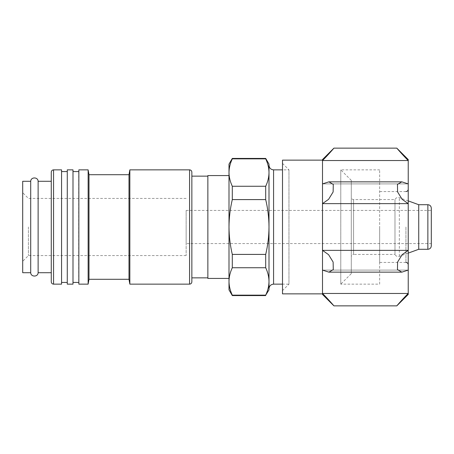 <?xml version="1.0" encoding="UTF-8"?>
<svg xmlns="http://www.w3.org/2000/svg" width="454" height="454" viewBox="0 0 454 454"><rect width="100%" height="100%" fill="white"/><g stroke="black" fill="none" stroke-linecap="round" stroke-linejoin="round"><path stroke-width="0.34" stroke-dasharray="2.27 1.7" d="M322.505 294.436L322.505 293.466C327.612 298.494 333.707 305.565 333.934 305.865C333.724 305.587 327.623 298.505 322.505 293.466L322.505 270.096L328.889 272.15L333.281 269.585L333.128 262.037L328.582 254.666L322.505 250.37L322.505 270.096L408.225 270.096L401.841 272.156L397.449 269.597L397.596 262.054L402.142 254.677L408.225 250.37L408.225 203.63L402.148 199.334L397.602 191.963L397.449 184.415L401.841 181.85L408.225 183.904L408.225 160.534C403.118 155.506 397.023 148.435 396.796 148.135C397.006 148.413 403.107 155.495 408.225 160.534L322.505 160.534C327.612 155.506 333.707 148.435 333.934 148.135C333.724 148.413 327.623 155.495 322.505 160.534L322.505 159.564M322.505 160.534L322.505 203.63L408.225 203.63L408.225 183.904L322.505 183.904L328.889 181.844L333.276 184.403L333.128 191.946L328.588 199.323L322.505 203.63L322.505 250.37L408.225 250.37L408.225 293.466C403.118 298.494 397.023 305.565 396.796 305.865C397.006 305.587 403.107 298.505 408.225 293.466L408.225 294.436M269.001 164.138L269.001 172.56C268.944 177.162 267.843 181.731 265.704 186.265L265.704 199.595C267.837 208.545 268.938 217.682 269.001 227C268.938 236.318 267.837 245.455 265.704 254.405L265.704 267.735C267.849 272.264 268.95 276.832 269.001 281.44C268.944 286.043 267.843 290.611 265.704 295.145L265.704 295.577M269.001 281.44L269.001 289.862M265.704 158.423L265.704 158.855L232.3 158.855L232.3 158.423M265.704 254.405L232.3 254.405L232.3 267.735L265.704 267.735M265.704 199.595L232.3 199.595L232.3 186.265C230.155 181.736 229.054 177.168 228.998 172.56L228.998 281.44C229.06 276.838 230.161 272.269 232.3 267.735M265.704 186.265L232.3 186.265M265.704 295.145L232.3 295.145L232.3 295.577M232.3 254.405C230.167 245.455 229.066 236.318 228.998 227C229.066 217.682 230.167 208.545 232.3 199.595M228.998 281.44L228.998 289.862M228.998 164.138L228.998 172.56C229.06 167.957 230.161 163.389 232.3 158.855M282.502 290.611L282.502 163.389L282.502 290.611L288.965 284.147L288.965 169.853L288.965 284.147L282.502 284.147M269.001 165.279L269.001 288.721M228.998 278.433L228.998 175.567L228.998 278.433M207.858 175.567L207.858 278.433M207.858 277.859L207.858 176.141L207.858 277.859M191.855 281.86L191.855 277.859M129.85 169.853L129.85 284.147M128.993 174.711L128.993 279.289M88.99 174.711L88.99 279.289M88.133 169.853L88.133 284.147M78.854 169.853L78.854 284.147M78.707 171.567L78.707 282.433M72.992 282.433L72.992 171.567L72.992 282.433M72.992 169.853L72.992 284.147M67.277 169.853L67.277 284.147M67.277 282.433L67.277 171.567L67.277 282.433M61.562 282.433L61.562 171.567L61.562 282.433M61.562 169.853L61.562 284.147M51.274 172.14L51.274 281.86M51.274 272.718L51.274 181.282L51.274 272.718M38.119 181.282L38.119 272.718M30.713 181.282L30.713 272.718M22.7 181.282L22.7 272.718M22.7 227L22.7 261.288L22.7 227M282.502 160.137L282.502 293.863M322.505 227L322.505 293.863L322.505 227M322.505 293.466L408.225 293.466M322.505 270.096L408.225 270.096M322.505 183.904L408.225 183.904M431.3 208.142L431.3 245.858M186.14 210.429L431.3 210.429L431.3 243.571L186.14 243.571L186.14 210.429L186.14 243.571M418.73 204.714L418.73 249.286M408.225 253.111L399.327 256.351C397.369 256.868 395.922 256.226 394.986 254.433L394.986 199.567L394.986 254.433L353.581 254.433L353.581 199.567L353.581 254.433C352.191 254.563 351.43 255.33 351.294 256.714L351.294 197.286L351.294 256.714M351.294 273.631L351.294 180.369L351.294 273.631L340.778 284.147L340.778 169.853L340.778 284.147L379.652 284.147L379.652 169.853L379.652 284.147M379.652 227L379.652 262.429L379.652 227M408.225 227L408.225 264.716L408.225 227M408.225 159.564L408.225 160.534M186.14 227L186.14 255.574L186.14 227M28.415 227L28.415 255.574L28.415 227M273.575 169.853L273.575 284.147M189.568 169.853L189.568 284.147M53.561 169.853L53.561 284.147M427.872 204.714L427.872 249.286M399.327 256.351L399.327 197.649L399.327 256.351M405.938 227L405.938 262.429L405.938 227M282.502 163.389L288.965 169.853L282.502 169.853M329.167 272.145L401.586 272.145M401.557 181.855L329.144 181.855M408.225 200.889L399.327 197.649C397.392 197.121 395.945 197.762 394.986 199.567L353.581 199.567C352.202 199.448 351.441 198.687 351.294 197.286M351.294 180.369L340.778 169.853L379.652 169.853M405.938 191.571L379.652 191.571M405.938 262.429L379.652 262.429M186.14 198.426L28.415 198.426L22.7 192.712M186.14 255.574L28.415 255.574L22.7 261.288"/><path stroke-width="0.68" d="M408.225 293.466L408.225 294.436L396.796 305.865L333.934 305.865L322.505 294.436L322.505 293.466C327.612 298.494 333.707 305.565 333.934 305.865C333.724 305.587 327.623 298.505 322.505 293.466L408.225 293.466C403.118 298.494 397.023 305.565 396.796 305.865C397.006 305.587 403.107 298.505 408.225 293.466L408.225 250.37L402.148 254.666L397.602 262.037L397.449 269.585L401.841 272.15L408.225 270.096M322.505 270.096L322.505 250.37L408.225 250.37L408.225 183.904L401.841 181.844L397.449 184.403L397.596 191.946L402.142 199.323L408.225 203.63L322.505 203.63L322.505 183.904L328.889 181.85L333.281 184.415L333.128 191.963L328.582 199.334L322.505 203.63L322.505 250.37L328.588 254.677L333.128 262.054L333.276 269.597L328.889 272.156L322.505 270.096L322.505 293.466M322.505 183.904L322.505 160.534C327.612 155.506 333.707 148.435 333.934 148.135C333.724 148.413 327.623 155.495 322.505 160.534L322.505 159.564L333.934 148.135L396.796 148.135L408.225 159.564L408.225 183.904M282.502 284.147L273.575 284.147C270.8 284.42 269.273 285.941 269.001 288.721L269.001 281.44L269.001 289.862L265.704 295.145C267.849 290.617 268.95 286.048 269.001 281.44C268.944 276.838 267.843 272.269 265.704 267.735L265.704 254.405C267.837 245.455 268.938 236.318 269.001 227C268.938 217.682 267.837 208.545 265.704 199.595L265.704 186.265C267.849 181.736 268.95 177.168 269.001 172.56C268.944 167.957 267.843 163.389 265.704 158.855C267.849 163.383 268.95 167.952 269.001 172.56L269.001 164.138L265.704 158.423L232.3 158.423L232.3 158.855C230.155 163.383 229.054 167.952 228.998 172.56C229.06 177.162 230.161 181.731 232.3 186.265L265.704 186.265M269.001 281.44L269.001 165.279C269.301 168.082 270.822 169.609 273.575 169.853L273.575 284.147M232.3 158.855L265.704 158.855L265.704 158.423M265.704 267.735L232.3 267.735L232.3 254.405L265.704 254.405M265.704 295.145L232.3 295.145C230.155 290.617 229.054 286.048 228.998 281.44L228.998 227C229.066 236.318 230.167 245.455 232.3 254.405M265.704 295.577L232.3 295.577L232.3 295.145C230.161 290.611 229.06 286.043 228.998 281.44C229.054 276.832 230.155 272.264 232.3 267.735M265.704 199.595L232.3 199.595L232.3 186.265M232.3 295.577L228.998 289.862L228.998 281.44M232.3 199.595C230.167 208.545 229.066 217.682 228.998 227L228.998 164.138L232.3 158.423M228.998 278.433L207.858 278.433L207.858 175.567L228.998 175.567M207.858 277.859L191.855 277.859L191.855 172.14L191.855 281.86C191.719 283.251 190.958 284.011 189.568 284.147L129.85 284.147L129.85 169.853L189.568 169.853C190.947 169.978 191.707 170.738 191.855 172.14M129.85 284.147L128.993 279.289L128.993 174.711L129.85 169.853M128.993 279.289L88.99 279.289L88.99 174.711L88.133 169.853L78.854 169.853L78.854 284.147L88.133 284.147L88.133 169.853M88.99 279.289L88.133 284.147M78.854 284.147L78.854 169.853M78.707 282.433L72.992 282.433M72.992 284.147L72.992 169.853L67.277 169.853L67.277 284.147L72.992 284.147M67.277 282.433L61.562 282.433M53.561 284.147L61.562 284.147L61.562 169.853L53.561 169.853C52.182 169.978 51.421 170.738 51.274 172.14L51.274 281.86C51.41 283.251 52.17 284.011 53.561 284.147L53.561 169.853M51.274 272.718L38.119 272.718L38.119 181.282C38.017 176.85 30.815 176.839 30.713 181.282L22.7 181.282L22.7 272.718L30.713 272.718L30.713 181.282M38.119 272.718C38.017 277.156 30.815 277.156 30.713 272.718M322.505 293.863L282.502 293.863L282.502 160.137L322.505 160.137M322.505 160.534L408.225 160.534C403.118 155.506 397.023 148.435 396.796 148.135C397.006 148.413 403.107 155.495 408.225 160.534M418.73 204.714L418.73 249.286L427.872 249.286C429.955 249.081 431.096 247.941 431.3 245.858L431.3 208.142C431.079 206.042 429.932 204.896 427.872 204.714L418.73 204.714L408.225 200.889M431.3 243.571L431.3 210.429M418.73 249.286L408.225 253.111M189.568 284.147L189.568 169.853M427.872 249.286L427.872 204.714M282.502 169.853L273.575 169.853M207.858 176.141L191.855 176.141M128.993 174.711L88.99 174.711M78.707 171.567L72.992 171.567M67.277 171.567L61.562 171.567M51.274 181.282L38.119 181.282M329.167 272.145L401.586 272.145M329.144 181.855L401.557 181.855M405.938 262.429C407.312 262.554 408.078 263.314 408.225 264.716M405.938 191.571C407.312 191.446 408.078 190.686 408.225 189.284"/></g></svg>
